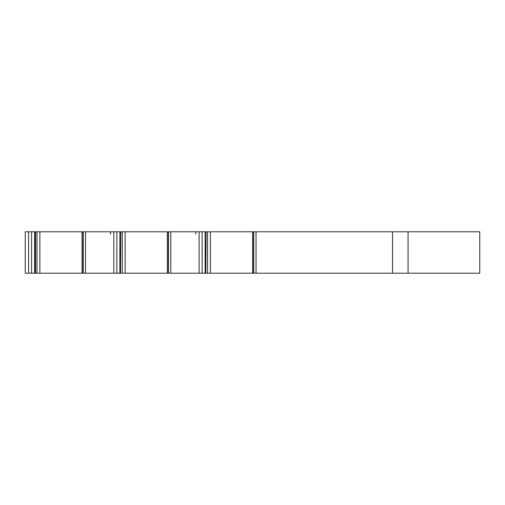 <?xml version="1.0" encoding="UTF-8"?>
<svg xmlns="http://www.w3.org/2000/svg" width="505" height="505" viewBox="0 0 505 505"><rect width="100%" height="100%" fill="white"/><g stroke="black" fill="none" stroke-linecap="round" stroke-linejoin="round"><path stroke-width="0.76" d="M408.072 231.789L479.75 231.789L479.75 273.211L408.072 273.211L408.072 231.789L253.63 231.789L253.63 273.211L253.636 231.789M253.756 231.789L253.756 273.211L408.072 273.211M252.601 231.789L253.554 231.789L253.554 273.211L210.415 273.211L210.415 231.789L252.601 231.789L252.601 273.211M210.415 231.789L207.536 231.789L207.536 273.211L210.415 273.211M207.536 273.211L205.15 273.211L205.15 231.789L207.536 231.789M205.15 231.789L202.126 231.789L202.126 273.211L205.15 273.211M202.126 273.211L168.367 273.211L168.361 231.789L202.126 231.789M206.059 231.789L205.775 273.211M167.332 231.789L168.285 231.789L168.285 273.211L125.145 273.211L125.145 231.789L167.332 231.789L167.332 273.211M125.145 231.789L122.267 231.789L122.267 273.211L125.145 273.211M122.267 273.211L119.881 273.211L119.881 231.789L122.267 231.789M119.881 231.789L116.857 231.789L116.857 273.211L119.881 273.211M116.857 273.211L83.098 273.211L83.091 231.789L116.857 231.789M120.79 231.789L120.506 273.211M82.062 231.789L83.016 231.789L83.016 273.211L39.876 273.211L39.876 231.789L82.062 231.789L82.062 273.211M39.876 231.789L36.998 231.789L36.998 273.211L39.876 273.211M37.319 273.211L34.611 273.211L34.611 231.789L36.998 231.789M34.611 231.789L31.588 231.789L31.588 273.211L34.611 273.211M31.588 273.211L25.25 273.211L25.25 231.789L31.588 231.789M35.52 231.789L35.52 273.211L35.52 231.789M196.59 273.211L203.831 273.211M168.367 273.211L168.361 231.789M111.321 273.211L118.561 273.211M83.098 273.211L83.091 231.789M26.052 273.211L33.292 273.211M25.25 231.789L25.25 273.211M83.224 231.789L83.218 273.211M110.519 231.789L110.519 234.2M168.493 231.789L168.487 273.211M195.788 231.789L195.788 234.2M392.53 231.789L392.53 273.211M256.041 273.211L256.041 231.789M28.577 273.211L28.577 231.789M35.236 231.789L35.236 273.211M85.509 273.211L85.509 231.789M113.84 273.211L113.84 231.789M170.785 273.211L170.785 231.789M199.109 273.211L199.109 231.789"/></g></svg>
